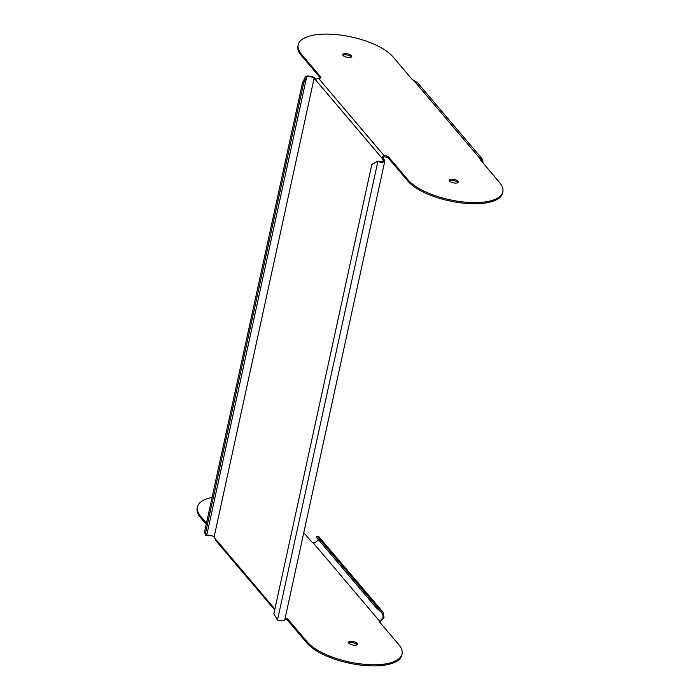 <?xml version="1.0" encoding="UTF-8"?>
<svg xmlns="http://www.w3.org/2000/svg" width="700" height="700" viewBox="0 0 700 700"><rect width="100%" height="100%" fill="white"/><g stroke="black" fill="none" stroke-linecap="round" stroke-linejoin="round"><path stroke-width="1.05" d="M285.18 617.986A3.334 1.26 -167.7 0 1 288.033 619.325L307.239 641.961A50.225 19.058 12.3 0 0 360.246 663.845A50.225 19.058 12.3 0 0 402.071 653.966A50.225 19.058 12.3 0 0 398.755 644.577L379.549 621.933A3.334 1.26 -167.7 0 1 379.33 621.311A3.334 1.26 -167.7 0 1 379.505 621.014L380.406 620.41C383.477 618.17 383.854 615.536 381.535 612.517L376.031 607.582L376.863 606.62L317.021 536.069L318.754 536.567L383.058 612.229L384.029 617.418L380.546 621.512L379.251 622.178M383.058 612.229L318.754 536.567M318.605 539.884L314.641 542.885L313.005 542.614A3.334 1.26 -167.7 0 1 311.465 541.66L303.791 532.621M382.086 613.06L381.535 612.517L382.366 611.555L376.863 606.62M380.406 620.41L380.546 621.512M313.005 542.614L379.505 621.014L379.365 621.644M206.211 524.317L200.48 517.562A50.225 19.058 -167.7 0 1 197.173 508.174L197.418 507.01A50.225 19.058 12.3 0 0 200.734 516.407L206.456 523.163M402.071 653.966L401.817 655.13A50.225 19.058 -167.7 0 1 359.993 665A50.225 19.058 -167.7 0 1 306.985 643.125L287.779 620.48A3.334 1.26 12.3 0 0 284.926 619.141M357.114 644.77A4.611 1.75 12.3 0 0 356.947 644.551A4.611 1.75 12.3 0 0 352.852 642.661A4.611 1.75 12.3 0 0 348.626 642.924M376.031 607.582L316.19 537.04L317.021 536.069M381.316 612.343L382.148 611.38M212.074 497.429A50.225 19.058 12.3 0 0 197.418 507.01M357.201 643.387A4.611 1.75 -167.7 0 1 357.499 644.254A4.611 1.75 -167.7 0 1 353.658 645.155A4.611 1.75 -167.7 0 1 348.793 643.151A4.611 1.75 -167.7 0 1 348.486 642.285A4.611 1.75 -167.7 0 1 352.328 641.384A4.611 1.75 -167.7 0 1 357.201 643.387M315.77 79.056L315.254 78.444A5.381 2.039 12.3 0 0 308.402 76.002A5.381 2.039 12.3 0 0 305.506 76.58L306.661 76.991L206.649 535.657L205.502 535.246L204.514 532.061L205.669 532.472L206.649 535.657A4.104 1.558 12.3 0 1 208.862 535.22A4.104 1.558 12.3 0 1 214.077 537.075L214.638 537.731A3.334 1.374 91.6 0 1 215.049 538.51L215.959 540.724L274.689 609.971M482.177 161.989L481.766 160.423L480.821 159.836L481.442 158.751L482.746 159.591L417.375 82.53L413.77 80.474A3.334 1.26 -167.7 0 1 412.221 79.52L393.015 56.875A50.225 19.058 12.3 0 0 340.007 35A50.225 19.058 12.3 0 0 298.183 44.87A50.225 19.058 12.3 0 0 301.499 54.268L320.696 76.904A3.334 1.26 -167.7 0 1 320.924 77.534A3.334 1.26 -167.7 0 1 318.868 78.243A3.334 1.26 -167.7 0 1 318.439 78.216L315.158 79.38A3.334 1.374 91.6 0 1 314.641 79.065L314.081 78.409A4.104 1.558 -167.7 0 0 308.866 76.554A4.104 1.558 -167.7 0 0 306.661 76.991L303.66 83.081L205.669 532.472M371.84 164.412L377.965 161.053A4.104 1.558 -167.7 0 0 381.036 161.648A4.104 1.558 -167.7 0 0 383.565 160.764A4.104 1.558 -167.7 0 0 383.294 160.002L382.734 159.346A3.334 1.374 91.6 0 1 382.322 158.567L383.486 158.602A3.334 1.374 -88.4 0 0 383.898 159.381L384.457 160.037A5.381 2.039 12.3 0 1 384.816 161.044L284.812 619.701A5.381 2.039 -167.7 0 1 281.496 620.856A5.381 2.039 -167.7 0 1 277.463 620.086L273.858 613.812L371.84 164.412L377.466 161.42A5.381 2.039 12.3 0 0 381.5 162.19A5.381 2.039 12.3 0 0 384.816 161.044M377.965 161.053L277.463 620.086M383.486 158.602L384.142 155.68A3.334 1.26 -167.7 0 1 384.554 155.68A3.334 1.26 -167.7 0 1 388.797 157.185L407.995 179.83A50.225 19.058 12.3 0 0 461.011 201.705A50.225 19.058 12.3 0 0 502.827 191.826A50.225 19.058 12.3 0 0 499.52 182.438L480.314 159.793A3.334 1.26 -167.7 0 1 480.095 159.171A3.334 1.26 -167.7 0 1 480.27 158.874L480.13 159.504M315.158 79.38L382.322 158.567C382.104 156.896 382.707 155.934 384.142 155.68L318.439 78.216M343.053 55.449A4.611 1.75 -167.7 0 1 342.746 54.591A4.611 1.75 -167.7 0 1 346.588 53.681A4.611 1.75 -167.7 0 1 351.461 55.694A4.611 1.75 -167.7 0 1 351.767 56.551A4.611 1.75 -167.7 0 1 347.926 57.461A4.611 1.75 -167.7 0 1 343.053 55.449M457.957 181.248A4.611 1.75 -167.7 0 1 458.264 182.114A4.611 1.75 -167.7 0 1 454.423 183.024A4.611 1.75 -167.7 0 1 449.558 181.011A4.611 1.75 -167.7 0 1 449.251 180.145A4.611 1.75 -167.7 0 1 453.093 179.244A4.611 1.75 -167.7 0 1 457.957 181.248M320.416 78.024L301.245 55.422A50.225 19.058 -167.7 0 1 297.929 46.034L298.183 44.87M502.827 191.826L502.582 192.99A50.225 19.058 -167.7 0 1 460.758 202.86A50.225 19.058 -167.7 0 1 407.741 180.985L388.544 158.349A3.334 1.26 12.3 0 0 384.3 156.835A3.334 1.26 12.3 0 0 383.898 156.835M351.374 57.076A4.611 1.75 12.3 0 0 351.207 56.849A4.611 1.75 12.3 0 0 347.121 54.968A4.611 1.75 12.3 0 0 342.886 55.23M457.87 182.63A4.611 1.75 12.3 0 0 457.704 182.411A4.611 1.75 12.3 0 0 453.617 180.521A4.611 1.75 12.3 0 0 449.391 180.784M204.514 532.061L302.505 82.67L305.506 76.58M302.505 82.67L303.66 83.081M480.821 159.836L480.016 160.037M413.77 80.474L480.27 158.874L481.442 158.751M482.746 159.591L483.044 163.013M307.239 641.961L306.985 643.125M287.779 620.48L288.033 619.325M274.89 609.061L215.049 538.51M214.077 537.075L314.081 78.409M383.294 160.002L382.996 161.35M200.48 517.562L200.734 516.407M382.734 159.346L383.898 159.381M301.245 55.422L301.499 54.268M320.696 76.904L320.46 78.006M315.709 79.1L314.641 79.065M388.544 158.349L388.797 157.185M407.995 179.83L407.741 180.985"/></g></svg>
